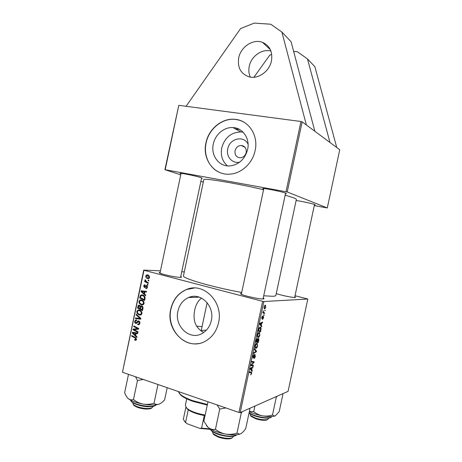 <?xml version="1.0" encoding="UTF-8"?>
<svg xmlns="http://www.w3.org/2000/svg" width="462" height="462" viewBox="0 0 462 462"><rect width="100%" height="100%" fill="white"/><g stroke="black" fill="none" stroke-linecap="round" stroke-linejoin="round"><path stroke-width="0.69" d="M250.323 77.108C248.816 73.787 248.464 70.189 249.249 66.309C251.126 56.289 262.006 48.522 270.928 51.068M238.704 57.86C240.731 46.853 253.136 38.6 262.48 42.342C269.808 45.663 272.805 51.854 271.46 60.915C269.479 71.373 258.27 79.331 249.284 76.9C240.864 74.041 237.335 67.695 238.704 57.86M239.697 162.15C232.432 164.01 225.866 156.612 227.754 148.874C229.481 138.444 243.936 134.985 248.094 144.231M246.188 152.529C246.598 148.383 244.941 146.021 241.21 145.455C238.057 145.669 236.001 147.436 235.043 150.751C234.638 155.001 236.365 157.357 240.228 157.831C243.283 157.525 245.27 155.758 246.188 152.529M247.638 149.451C250.179 138.629 242.81 127.847 232.958 127.576C224.139 126.917 215.159 134.54 213.305 144.057C210.58 155.48 219.052 166.874 229.891 165.916C238.981 164.686 244.895 159.194 247.638 149.451M243.151 132.224L240.927 131.93C231.115 132.294 224.711 137.624 221.72 147.915C220.414 155.342 222.326 161.33 227.448 165.881M255.122 150.583C258.703 135.268 248.487 120.022 234.679 119.288C221.841 117.995 208.633 129.031 205.954 142.85C201.992 159.39 214.478 175.907 230.307 174.11C241.684 173.314 252.633 163.074 255.122 150.583M244.086 122.274C241.222 120.622 238.138 119.658 234.835 119.375C221.997 118.081 208.801 129.112 206.116 142.925C203.268 155.561 209.546 168.838 220.541 172.823M211.296 320.622C214.922 306.046 200.577 291.84 188.588 297.534C183.039 300.046 179.493 304.573 177.939 311.099C174.122 326.01 189.576 340.806 202.027 333.524C206.82 330.827 209.91 326.524 211.296 320.622M203.788 332.432C195.576 328.124 192.562 320.616 194.75 309.915C195.888 304.585 198.152 300.652 201.536 298.106M218.543 322.753C223.683 301.998 203.471 281.82 186.457 289.512C178.274 293.047 173.048 299.578 170.773 309.118C165.246 330.573 187.728 351.957 205.7 340.996C212.329 337.098 216.614 331.017 218.543 322.753M194.387 288.011L186.631 289.512C178.453 293.041 173.227 299.572 170.952 309.107C166.487 327.24 181.895 346.939 198.735 343.497M180.74 276.542C181.653 276.963 181.751 277.223 181.029 277.327L180.036 277.356C175.675 277.339 161.394 274.272 159.529 272.955C158.934 272.592 159.142 272.389 160.141 272.361M161.4 273.406L160.522 273.412M294.802 296.76C295.634 297.141 295.749 297.372 295.143 297.453L294.941 297.47C292.527 297.695 280.238 295.126 276.27 293.561M263.236 298.042C264.224 298.533 264.304 298.833 263.473 298.943L263.167 298.966C259.592 299.295 243.156 295.663 240.921 294.057C240.24 293.624 240.442 293.387 241.528 293.353M242.186 294.461L241.793 294.485M275.883 295.374L275.878 295.397C275.756 295.899 274.694 296.194 272.695 296.275L263.715 295.79M296.356 199.411L296.361 199.393C296.413 199.07 295.524 198.556 293.688 197.846L285.17 195.137M180.954 173.874L180.203 173.521C178.355 172.39 196.142 175.918 201.132 177.679L202.35 178.355L201.519 178.372M263.698 189.131L262.918 188.762C260.759 187.422 281.664 191.459 285.712 193.168L286.348 193.682L285.47 193.711M296.113 200.554C300.329 200.993 312.618 203.632 314.789 204.562L315.217 204.903L314.426 204.914M314.287 205.567L327.292 207.964L339.749 149.728L302.171 121.853L287.225 191.961L164.917 169.687L178.794 105.319L165.211 169.675M239.53 129.458L235.291 128.852M286.007 191.672L300.964 121.506L178.794 105.319M300.964 121.506L302.171 121.853M148.366 282.761L148.233 283.402L144.629 281.641L144.762 281L145.507 281.37L144.877 280.116L145.103 279.724L146.928 282.034L148.366 282.761M147.984 284.592L147.846 285.227L147.135 284.892L147.274 284.245L147.984 284.592M145.01 298.683L144.629 300.479L139.691 297.99L140.24 295.726L141.089 294.947L142.562 294.964C143.884 295.299 144.727 296.2 145.091 297.667L145.01 298.683M144.069 303.47L142.925 304.88L141.395 304.914L139.293 303.424L138.9 301.403L140.09 299.954L141.632 299.965C143.266 300.421 144.08 301.588 144.069 303.47M141.932 313.582L140.823 314.969L139.264 315.009L137.168 313.507L136.775 311.48L137.924 310.054L139.501 310.054C141.135 310.522 141.944 311.7 141.932 313.582M139.87 323.342L138.975 324.717L137.734 324.699L137.803 324.047L138.669 324.087L139.276 323.123L138.675 321.627L136.481 323.377L135.701 323.406C134.846 323.059 134.511 322.361 134.702 321.298L135.62 320.022L136.671 320.016L136.59 320.663L135.892 320.651L135.297 321.5L135.799 322.771L136.169 322.759L137.832 321.003L138.762 320.98C139.697 321.385 140.067 322.176 139.87 323.342M135.089 340.263L134.638 340.061L134.702 339.403L135.574 339.599L135.897 339.148L135.106 338.017L131.641 336.145L131.774 335.51L135.36 337.439L136.486 339.379L135.903 340.263L135.089 340.263L136.105 340.124M240.2 412.578L288.069 391.366L307.819 299.024L263.866 301.536L240.2 412.578L238.952 412.456L262.635 301.328L143.988 270.276L122.465 372.262L143.728 270.108L143.988 270.276M238.952 412.456L122.465 372.262M136.966 336.763L136.821 337.445L132.299 333.027L132.461 332.253L137.757 333.021L137.624 333.656L136.18 333.42L135.724 335.579L136.966 336.763M138.023 331.751L137.89 332.392L132.987 329.764L133.125 329.106L137.838 328.707L133.668 326.53L133.801 325.889L138.715 328.488L138.571 329.158L133.859 329.562L138.023 331.751M140.846 318.387L140.673 319.196L135.343 318.584L135.482 317.948L140.044 318.474L136.128 314.888L136.267 314.206L140.846 318.387M143.006 308.16L142.492 310.597L137.566 308.067L138.155 305.7L138.698 305.203L139.495 305.203L140.569 306.398L141.77 305.942C142.706 306.294 143.116 307.034 143.006 308.16M145.755 295.137L145.611 295.824L141.049 291.557L141.21 290.789L146.546 291.389L146.414 292.024L144.958 291.834L144.502 293.994L145.755 295.137M145.871 288.531L145.871 287.861L146.494 287.878L147.003 287.214L146.598 286.221L144.439 287.549L143.647 285.938L144.456 284.823L145.091 284.811L145.028 285.458L144.115 286.094L144.808 286.919L145.94 285.712L146.691 285.58L147.465 287.37L146.633 288.531L145.871 288.531L146.639 288.525M148.885 280.324L148.752 280.954L148.036 280.625L148.175 279.978L148.885 280.324M149.555 277.489L148.637 278.598L147.73 278.598C146.408 278.303 145.749 277.419 145.755 275.958L146.662 274.884L147.638 274.902C148.908 275.196 149.544 276.062 149.555 277.489M184.298 271.87L181.751 271.76M160.464 270.836L143.728 270.108M307.819 299.024L295.027 295.726M264.593 312.855L264.449 313.536L262.814 312.918L262.959 312.231L263.3 312.364L263.294 310.828L263.6 312.364L264.593 312.855L262.924 312.404M264.177 314.813L264.033 315.488L263.71 315.384L263.854 314.691L264.177 314.813L263.848 314.726M260.961 329.891L260.551 331.82L258.264 331.139L258.824 328.655L260.135 327.056L260.707 327.217L261.122 328.852L260.689 329.81M259.904 334.99C259.482 336.503 258.957 337.318 258.339 337.433L257.403 336.746L257.432 334.869C257.877 333.293 258.42 332.467 259.049 332.403L259.621 332.565L259.638 334.91M257.6 345.813C257.172 347.332 256.647 348.157 256.023 348.296L255.076 347.661L255.105 345.795C255.55 344.213 256.092 343.376 256.728 343.283L257.328 343.439L257.328 345.732M255.37 356.254C255.053 357.623 254.62 358.373 254.071 358.5L255.082 356.289L255.07 355.111L253.13 358.108L252.835 356.45L253.99 354.342L253.136 357.409L255.053 354.4L255.105 356.173M250.854 374.925L251.38 372.817L249.44 372.522L249.59 371.835L251.328 372.049L251.709 373.412L250.647 374.861M252.269 370.645L252.113 371.379L250.161 369.138L250.34 368.306L253.124 366.637L252.98 367.319L252.229 367.746L251.738 370.062L252.269 370.645L251.178 370.305M253.413 365.286L253.268 365.968L250.912 365.604L251.068 364.882L253.667 362.393L251.663 362.093L251.813 361.399L254.158 361.792L254.008 362.503L251.415 365.009L253.413 365.286M256.462 350.981L256.277 351.848L253.499 353.476L253.65 352.789L256.029 351.391L254.354 349.463L254.51 348.729L256.462 350.981L255.365 350.658M258.795 340.032L258.241 342.642L255.931 342.065L256.526 339.466L257.299 338.45L257.727 339.229L258.668 338.386L258.795 340.032L258.258 338.993L257.346 341.695L258.119 341.892L258.518 339.951M261.769 326.097L261.613 326.83L259.748 324.162L259.927 323.325L262.624 322.083L262.48 322.765L261.752 323.077L261.261 325.398L261.769 326.097L260.938 325.866M262.624 319.456L263.352 316.92L262 318.953L261.787 317.585L262.67 315.973L262.035 318.254L263.398 316.222L263.577 317.764L262.589 319.444M265.148 310.245L265.003 310.92L264.83 310.118L265.148 310.245L264.824 310.152M265.829 307.19L264.772 308.859L264.304 308.708L264.085 306.803L265.176 305.157L265.598 305.295L265.621 307.132M196.512 326.189L202.056 326.599M203.292 182.172L200.878 181.387M180.746 174.838L164.917 169.687M327.292 207.964L287.225 191.961M263.577 189.691C234.378 182.894 202.627 177.731 203.811 179.718L183.478 275.756C181.387 278.066 212.254 287.139 241.713 292.463M262.635 301.328L263.866 301.536M252.327 367.117L252.98 367.319M251.599 367.55L252.229 367.746M250.681 369.733L251.738 370.062M250.935 369.115L251.513 369.785L251.905 367.931L250.514 368.728L250.935 369.115L250.213 368.89M250.427 369.444L251.513 369.785M251.288 367.74L251.905 367.931M250.987 365.263L253.268 365.968M251.726 361.798L253.667 362.393M251.698 361.925L253.043 362.335M253.655 362.399L254.008 362.503M251.807 364.148L252.235 364.281M251.062 364.899L251.415 365.009M254.481 354.937L254.937 355.076L254.481 354.932M254.343 355.209L254.672 355.307M253.551 357.097L253.857 357.19M252.841 358.021L253.13 358.108M253.43 354.856L253.933 355.007M253.419 354.88L253.869 355.018M255.561 351.634L256.277 351.848M255.29 348.082L256.023 348.296M255.388 347.077L256.179 347.615L257.311 345.824L257.074 344.109L256.554 343.971L255.399 345.755L255.388 347.077L254.978 346.956M255.954 341.972L258.241 342.642M256.757 338.946L257.727 339.229M256.352 341.441L257.074 341.626L257.334 339.172L256.081 341.366M257.871 338.883L258.258 338.993L257.871 338.883M257.657 337.237L258.339 337.433M257.715 336.174L258.495 336.752L259.621 334.99L259.373 333.229L258.876 333.085L257.727 334.834L257.715 336.174L257.305 336.059M258.275 332.917L258.876 333.085M261.642 322.534L262.48 322.765M260.949 322.857L261.752 323.077M260.458 325.173L261.261 325.398M260.493 324.272L261.047 325.069L261.44 323.215L260.094 323.798L260.493 324.272L259.771 324.07M260.221 324.838L261.047 325.069M260.649 322.996L261.44 323.215M260.805 328.765L261.122 328.852M258.68 330.526L260.429 331.052L260.481 327.881L259.973 327.737L258.408 330.451M258.402 330.48L260.429 331.052M259.361 327.564L259.973 327.737M262.895 316.793L263.271 316.897M262.127 316.534L262.555 316.649M261.7 318.168L262.041 318.26L261.7 318.162M262.953 312.272L263.3 312.364M263.225 310.995L263.519 311.076M264.356 308.749L264.772 308.859M264.304 306.814L264.512 308.05L264.893 308.183L265.61 307.201L265.379 305.965L265.032 305.832L264.097 306.756M264.495 305.694L265.032 305.832M132.975 332.946L132.299 333.027M137.711 333.235L136.18 333.42M137.474 333.264L134.881 332.669L132.917 332.9L135.199 335.042L135.562 333.321L132.917 332.9M135.857 334.962L135.199 335.042M137.514 333.09L135.562 333.321M136.33 339.824L134.638 340.061M136.527 339.062L135.897 339.148M132.71 336.013L131.641 336.145M134.061 329.649L132.987 329.764M134.968 329.441L135.083 328.892L133.125 329.106M135.083 328.892L136.278 328.759M138.687 328.615L137.838 328.707M137.682 327.945L136.538 328.066M134.794 326.415L133.668 326.53M138.571 329.152L135.354 329.51M137.306 329.291L133.859 329.562M139.247 324.549L137.734 324.699M139.651 324.012L138.594 324.116M139.917 323.059L139.276 323.123M139.559 321.546L138.675 321.627M136.596 323.325L135.701 323.406M135.372 321.24L134.702 321.298M137.364 322.574L136.307 322.672M139.01 321.581L139.276 321.246M140.754 318.82L135.343 318.584M140.841 318.405L140.044 318.474M136.948 314.824L136.128 314.888M141.02 314.882L139.264 315.009M141.095 314.836L140.234 314.455M137.901 313.455L137.168 313.507M137.439 311.434L136.775 311.48M139.027 310.603L139.576 310.077M140.431 310.47L139.091 310.614M137.664 313.126L139.42 314.385L140.506 314.374L141.337 313.357C141.274 311.908 140.598 311.007 139.31 310.666L138.19 310.672L137.37 311.677L137.664 313.126M140.604 310.585L139.31 310.666M141.973 313.317L141.337 313.357M138.808 307.998L137.566 308.067M140.003 305.786L138.155 305.7M142.411 306.306L140.569 306.398M138.271 307.721L139.807 308.506L140.026 306.393L138.958 305.838L138.271 307.721M140.454 308.472L139.807 308.506M139.316 305.821L140.321 305.775L139.38 305.838M140.564 306.37L140.026 306.393M140.384 308.807L142.048 309.661L142.406 307.842L141.62 306.572L141.164 306.566L140.384 308.807M142.7 309.621L142.048 309.661M142.614 306.52L141.62 306.572M143.053 307.808L142.406 307.842M143.018 304.839L141.395 304.914M143.156 304.77L142.267 304.366M140.05 303.395L139.293 303.424M139.559 301.38L138.9 301.403M141.181 300.519L141.765 300.005M142.643 300.427L141.303 300.543M139.795 303.043L141.551 304.291L142.614 304.279L143.474 303.251C143.411 301.802 142.729 300.906 141.441 300.577L140.35 300.577L139.495 301.599L139.795 303.043M142.793 300.531L141.441 300.577M144.109 303.222L143.474 303.251M141.851 291.551L141.049 291.557M143.001 291.401L143.081 290.996M146.454 291.817L144.958 291.834M146.229 291.817L141.672 291.418L143.971 293.48L144.335 291.759L141.672 291.418M144.612 293.468L143.971 293.48M146.246 291.73L144.335 291.759M141.014 297.95L139.691 297.99M141.066 295.709L140.24 295.726M142.244 295.536L142.758 295.022M143.624 295.443L142.198 295.536M140.402 297.644L144.184 299.549L144.352 298.735C144.571 297.026 143.919 295.975 142.394 295.582L140.846 295.957L140.402 297.644M144.831 299.526L144.184 299.549M143.78 295.553L142.394 295.582M144.999 298.718L144.352 298.735M146.691 288.507L145.801 288.513M147.494 287.208L147.003 287.214M147.395 286.221L146.598 286.221M144.941 287.549L144.439 287.549M144.808 286.919L145.651 286.919L145.524 286.492M144.156 285.938L143.647 285.938M146.985 285.712L145.94 285.712M147.915 284.898L147.135 284.892M148.816 280.636L148.036 280.625M146.275 281.658L144.629 281.641M145.9 281.375L145.507 281.37M145.634 280.134L144.877 280.116M149.001 278.407L148.389 278.003M146.263 275.97L145.755 275.958M147.828 275.543L148.215 275.115M146.217 276.109L147.805 277.945L148.55 277.968L149.082 277.362L147.505 275.531L146.754 275.508L146.217 276.109M148.885 275.571L147.505 275.531M149.572 277.373L149.082 277.362M293.647 51.403L297.332 51.721L307.49 58.934L314.865 66.678L336.746 147.499M253.898 77.246L269.814 55.105L271.731 54.389M307.49 58.934L329.978 142.475M186.082 106.283L240.615 28.54L254.279 23.1L270.755 24.215L281.884 32.045L291.066 41.69L314.847 131.254M281.884 32.045L306.364 124.965M207.276 405.082L192.995 401.368C187.422 399.399 183.397 397.36 180.919 395.247L179.175 393.22M178.217 391.499L180.319 394.357C182.871 396.529 187.018 398.631 192.764 400.658L207.403 404.469M206.37 330.197C203.326 330.128 201.582 330.44 201.12 331.139M232.288 437.82L230.896 438.548C227.512 439.275 223.319 438.802 218.307 437.116L213.808 434.696L212.872 433.466M212.162 431.364L213.184 433.766L218.093 436.405C223.573 438.242 228.153 438.761 231.837 437.97L233.789 436.209M240.517 412.439L241.274 412.999L242.359 411.619M207.981 401.767L203.846 421.194L207.785 427.055L208.957 428.043C212.97 430.728 218.52 432.75 225.612 434.101C221.852 433.316 218.462 431.716 215.436 429.302C213.184 429.793 211.024 429.371 208.957 428.043L207.785 427.055M217.088 404.914L219.739 409.089L215.436 429.302M219.739 409.089L225.826 407.923M236.977 433.131C233.252 434.332 229.464 434.655 225.612 434.101C231.427 435.083 235.995 435.14 239.322 434.274L240.806 433.708L239.587 434.113L236.977 433.131L241.274 412.999M249.243 408.57L249.867 409.159L245.703 428.684C244.017 431.098 242.383 432.773 240.806 433.708M249.867 409.159L249.468 408.472M206.422 425.502L207.871 427.194M151.894 407.94L150.693 408.633C147.083 409.476 142.666 409.055 137.439 407.363L134.055 405.584L133.252 404.545M132.629 402.593L133.443 404.712L137.133 406.652C142.845 408.5 147.673 408.962 151.605 408.044L153.263 406.352M128.505 374.347L124.636 392.66C125.6 395.258 126.796 397.228 128.234 398.579L127.108 397.366M133.466 399.538C131.699 400.132 130.018 399.861 128.424 398.741C131.537 401.028 136.452 402.818 143.18 404.106C139.57 403.343 136.33 401.819 133.466 399.538L137.485 380.521L143.278 379.446M135.545 376.778L137.485 380.521M154.013 403.245C150.439 404.36 146.829 404.648 143.18 404.106C149.931 405.238 155.145 405.278 158.824 404.221C156.982 404.724 155.376 404.394 154.013 403.245L157.975 384.517M167.198 387.699L164.616 399.907C162.67 402.05 160.741 403.488 158.836 404.215L160.418 403.482M267.66 419.496L266.661 420.056C263.935 420.639 260.273 420.195 255.688 418.739L251.039 416.331L250.392 415.396M249.878 413.513L250.473 415.471L255.544 418.093C260.556 419.681 264.553 420.166 267.527 419.536L268.896 418.023M282.421 393.872L282.883 394.427L279.21 411.607L275.358 415.788L274.561 416.054L272.482 415.038C269.207 416.083 265.91 416.354 262.578 415.858C259.28 415.153 256.329 413.738 253.719 411.625L249.365 411.532M275.6 396.893L276.253 397.384L277.113 396.223M276.253 397.384L272.482 415.038M254.909 406.063L253.719 411.625M249.33 411.694C253.066 413.507 257.478 414.899 262.578 415.858C267.787 416.764 271.72 416.863 274.388 416.164L274.561 416.054M275.358 415.788L274.388 416.164M205.024 415.656L204.268 415.529C197.274 414.218 191.938 412.312 188.253 409.823L186.163 407.64M186.735 398.827L185.326 405.445L186.81 408.281C190.569 411.267 196.685 413.53 205.151 415.067M185.874 407.282L183.333 419.236L184.921 421.737L186.96 423.689L184.251 421.067M209.812 428.609L210.262 429.25M188.253 409.823L185.603 422.297M210.302 429.337L199.844 428.413L186.96 423.689M199.844 428.413L201.588 428.147L209.76 428.863M204.268 415.529L201.588 428.147M250.571 368.168L251.207 368.364M249.503 372.222L251.12 372.73M253.921 356.237L254.221 356.323M259.95 323.313L260.759 323.539M262.942 312.312L263.946 312.578M136.186 332.906L134.228 333.142M136.019 337.895L135.106 338.017M136.226 328.765L135.227 328.875M138.23 321.639L137.07 321.748M139.957 317.579L139.108 317.642M138.536 306.479L137.89 306.514M140.667 307.449L140.021 307.484M142.949 308.437L142.302 308.472M144.906 291.591L142.989 291.614M140.656 296.465L140.009 296.483M145.986 286.492L145.253 286.486M210.181 428.834C211.122 432.178 223.55 436.515 231.329 436.14C233.957 436.053 235.724 435.591 236.625 434.759M230.902 436.474C223.666 436.815 212.11 432.911 210.724 429.712M130.607 400.127C131.104 404.556 153.915 408.697 156.121 404.787M155.226 405.457C152.206 408.645 132.715 405.105 131.168 401.068M249.128 412.624C253.471 416.62 270.651 419.623 271.662 416.585M270.784 417.284C268.486 419.785 252.333 416.453 249.093 412.803M262.48 42.342L270.374 49.711M245.091 147.39L241.21 145.455M240.927 131.93L232.958 127.576M199.359 297.182L188.588 297.534M275.878 295.397L296.361 199.393M263.253 188.536L262.918 188.762M192.053 296.552L191.869 297.43M286.14 193.359L286.348 193.682M250.774 368.942L250.237 368.774M251.628 372.187L251.103 372.02M257.328 343.439L256.774 343.278M255.613 347.493L255.001 347.314M259.621 332.565L259.049 332.403M257.946 336.619L257.34 336.44M260.158 323.862L259.835 323.77M260.707 327.217L260.129 327.056M263.6 312.364L263.248 312.272M265.598 305.295L265.101 305.163M264.512 308.05L263.993 307.911M135.574 339.599L136.463 339.478M138.669 324.087L139.663 323.989M135.62 320.022L136.452 319.952M136.169 322.759L137.301 322.655M137.832 321.003L138.583 320.934M137.924 310.054L139.178 309.973M140.506 314.374L141.649 314.287M138.698 305.203L139.374 305.174M141.083 305.954L141.684 305.925M141.528 306.549L142.591 306.491M140.09 299.954L141.418 299.907M142.614 304.279L143.751 304.227M141.089 294.947L142.383 294.918M146.494 287.878L147.303 287.872M144.456 284.823L145.091 284.823M144.831 286.908L145.657 286.908M146.171 285.591L146.731 285.591M146.662 274.884L147.69 274.913M148.55 277.968L149.37 277.985M180.919 395.247L180.319 394.357M230.896 438.548L231.837 437.97M263.034 298.972L285.597 193.128M241.331 294.277L263.819 188.548M213.808 434.696L213.184 433.766M236.717 434.748C235.92 435.025 237.67 435.683 231.092 436.503C223.383 436.63 211.579 433.252 210.095 428.782M134.055 405.584L133.443 404.712M181.064 173.354L159.968 273.181M201.628 177.853L180.567 277.362M150.693 408.633L151.605 408.044M130.561 400.104C131.064 404.238 150.491 409.765 156.168 404.776M266.661 420.056L267.527 419.536M314.524 204.464L294.652 297.47M251.039 416.331L250.473 415.471M271.679 416.585C270.605 420.195 253.39 416.978 249.076 412.884M201.097 331.121L207.132 302.685M187.399 409.147L186.81 408.281M185.505 422.591L184.921 421.737"/></g></svg>
